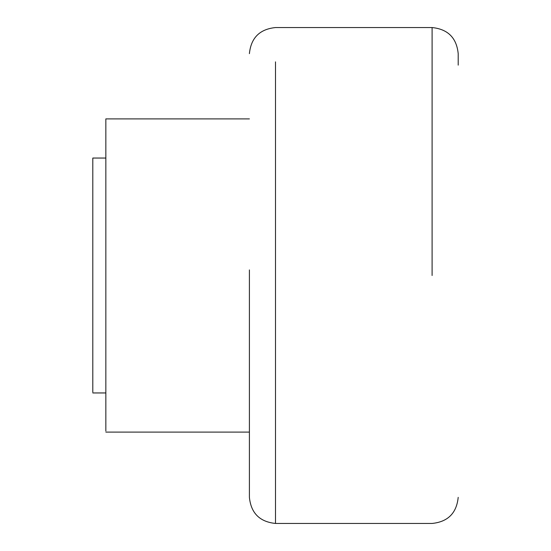 <?xml version="1.0" encoding="UTF-8"?>
<svg xmlns="http://www.w3.org/2000/svg" width="551" height="551" viewBox="0 0 551 551"><rect width="100%" height="100%" fill="white"/><g stroke="black" fill="none" stroke-linecap="round" stroke-linejoin="round"><path stroke-width="0.83" d="M432.101 275.5L432.101 27.55C447.908 29.169 456.607 37.867 458.198 53.647L458.198 65.135M92.802 392.126L92.802 158.047L105.847 158.047M105.847 431.006L105.847 118.899L249.403 118.899M249.403 269.928L249.403 497.353C250.994 513.133 259.693 521.831 275.5 523.45L432.101 523.45C447.908 521.831 456.607 513.133 458.198 497.353M249.403 53.647C250.994 37.867 259.693 29.169 275.5 27.55L432.101 27.55L432.101 33.721M432.101 59.604L432.101 61.857M275.5 523.374L275.5 61.857M92.802 392.953L105.847 392.953M105.847 432.101L249.403 432.101"/></g></svg>
